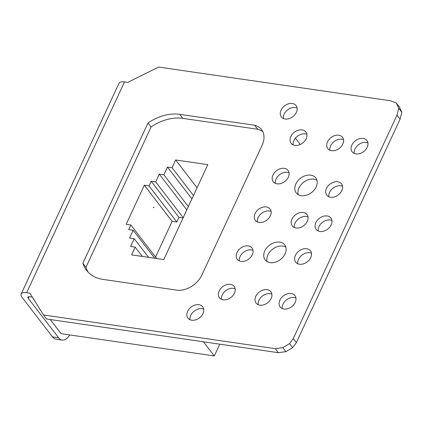 <?xml version="1.0" encoding="UTF-8"?>
<svg xmlns="http://www.w3.org/2000/svg" width="423" height="423" viewBox="0 0 423 423"><rect width="100%" height="100%" fill="white"/><g stroke="black" fill="none" stroke-linecap="round" stroke-linejoin="round"><path stroke-width="0.63" d="M29.89 293.192L43.532 314.987L46.625 319.005L278.403 352.692L285.874 351.656L292.61 347.68L296.386 342.567L400.084 119.17L401.85 112.349L399.423 107.04L396.33 103.027L390.397 100.748L158.62 67.061L127.741 82.39L124.489 81.914L26.638 292.721L29.89 293.192M43.532 314.987L275.315 348.679L282.786 347.637L289.522 343.666L293.292 338.553L396.991 115.151L398.757 108.336L396.33 103.027M327.497 141.848A9.301 6.816 142.4 0 1 334.842 135.561A9.301 6.816 142.4 0 1 342.53 137.285A9.301 6.816 142.4 0 1 342.815 144.074A9.301 6.816 142.4 0 1 335.471 150.366A9.301 6.816 142.4 0 1 327.788 148.637A9.301 6.816 142.4 0 1 327.497 141.848M326.482 188.404A9.301 6.816 142.4 0 1 333.826 182.117A9.301 6.816 142.4 0 1 341.509 183.841A9.301 6.816 142.4 0 1 341.8 190.63A9.301 6.816 142.4 0 1 334.456 196.922A9.301 6.816 142.4 0 1 326.768 195.193A9.301 6.816 142.4 0 1 326.482 188.404M351.873 145.052A9.301 6.816 142.4 0 1 359.217 138.765A9.301 6.816 142.4 0 1 366.9 140.489A9.301 6.816 142.4 0 1 367.19 147.278A9.301 6.816 142.4 0 1 359.846 153.57A9.301 6.816 142.4 0 1 352.158 151.841A9.301 6.816 142.4 0 1 351.873 145.052M316.161 186.903A12.325 9.031 142.4 0 1 306.426 195.236A12.325 9.031 142.4 0 1 296.243 192.951A12.325 9.031 142.4 0 1 295.862 183.957A12.325 9.031 142.4 0 1 305.596 175.624A12.325 9.031 142.4 0 1 315.775 177.909A12.325 9.031 142.4 0 1 316.161 186.903M295.402 255.36A9.301 6.816 142.4 0 1 302.746 249.073A9.301 6.816 142.4 0 1 310.429 250.797A9.301 6.816 142.4 0 1 310.72 257.586A9.301 6.816 142.4 0 1 303.376 263.873A9.301 6.816 142.4 0 1 295.688 262.149A9.301 6.816 142.4 0 1 295.402 255.36M315.875 222.598A9.301 6.816 142.4 0 1 323.22 216.312A9.301 6.816 142.4 0 1 330.908 218.035A9.301 6.816 142.4 0 1 331.193 224.825A9.301 6.816 142.4 0 1 323.849 231.117A9.301 6.816 142.4 0 1 316.166 229.388A9.301 6.816 142.4 0 1 315.875 222.598M285.081 253.858A12.325 9.031 142.4 0 1 275.347 262.191A12.325 9.031 142.4 0 1 265.163 259.907A12.325 9.031 142.4 0 1 264.782 250.908A12.325 9.031 142.4 0 1 274.516 242.575A12.325 9.031 142.4 0 1 284.7 244.864A12.325 9.031 142.4 0 1 285.081 253.858M291.976 219.125A9.301 6.816 142.4 0 1 299.325 212.838A9.301 6.816 142.4 0 1 307.008 214.561A9.301 6.816 142.4 0 1 307.299 221.351A9.301 6.816 142.4 0 1 299.949 227.643A9.301 6.816 142.4 0 1 292.267 225.914A9.301 6.816 142.4 0 1 291.976 219.125M255.804 296.306A9.301 6.816 142.4 0 1 263.148 290.019A9.301 6.816 142.4 0 1 270.831 291.743A9.301 6.816 142.4 0 1 271.122 298.532A9.301 6.816 142.4 0 1 263.778 304.819A9.301 6.816 142.4 0 1 256.089 303.095A9.301 6.816 142.4 0 1 255.804 296.306M279.883 300.145A9.301 6.816 142.4 0 1 287.228 293.858A9.301 6.816 142.4 0 1 294.91 295.582A9.301 6.816 142.4 0 1 295.201 302.371A9.301 6.816 142.4 0 1 287.857 308.658A9.301 6.816 142.4 0 1 280.169 306.934A9.301 6.816 142.4 0 1 279.883 300.145M290.834 136.523A9.301 6.816 142.4 0 1 298.178 130.231A9.301 6.816 142.4 0 1 305.861 131.96A9.301 6.816 142.4 0 1 306.152 138.749A9.301 6.816 142.4 0 1 298.807 145.036A9.301 6.816 142.4 0 1 291.119 143.312A9.301 6.816 142.4 0 1 290.834 136.523M281.057 110.154A9.301 6.816 142.4 0 1 288.401 103.868A9.301 6.816 142.4 0 1 296.084 105.591A9.301 6.816 142.4 0 1 296.375 112.381A9.301 6.816 142.4 0 1 289.031 118.673A9.301 6.816 142.4 0 1 281.343 116.944A9.301 6.816 142.4 0 1 281.057 110.154M255.064 213.583A9.301 6.816 142.4 0 1 262.408 207.296A9.301 6.816 142.4 0 1 270.091 209.02A9.301 6.816 142.4 0 1 270.382 215.809A9.301 6.816 142.4 0 1 263.037 222.096A9.301 6.816 142.4 0 1 255.349 220.372A9.301 6.816 142.4 0 1 255.064 213.583M236.986 252.531A9.301 6.816 142.4 0 1 244.33 246.239A9.301 6.816 142.4 0 1 252.013 247.968A9.301 6.816 142.4 0 1 252.304 254.757A9.301 6.816 142.4 0 1 244.959 261.044A9.301 6.816 142.4 0 1 237.271 259.32A9.301 6.816 142.4 0 1 236.986 252.531M219.135 290.976A9.301 6.816 142.4 0 1 226.479 284.69A9.301 6.816 142.4 0 1 234.168 286.413A9.301 6.816 142.4 0 1 234.453 293.202A9.301 6.816 142.4 0 1 227.109 299.495A9.301 6.816 142.4 0 1 219.426 297.766A9.301 6.816 142.4 0 1 219.135 290.976M187.664 311.349A9.301 6.816 142.4 0 1 195.008 305.057A9.301 6.816 142.4 0 1 202.696 306.786A9.301 6.816 142.4 0 1 202.982 313.575A9.301 6.816 142.4 0 1 195.638 319.862A9.301 6.816 142.4 0 1 187.955 318.138A9.301 6.816 142.4 0 1 187.664 311.349M272.988 174.969A9.301 6.816 142.4 0 1 280.333 168.682A9.301 6.816 142.4 0 1 288.015 170.406A9.301 6.816 142.4 0 1 288.306 177.195A9.301 6.816 142.4 0 1 280.962 183.482A9.301 6.816 142.4 0 1 273.274 181.758A9.301 6.816 142.4 0 1 272.988 174.969M254.683 125.245A21.198 15.529 142.4 0 1 261.525 129.623A21.198 15.529 142.4 0 1 262.181 145.094L201.871 275.024A21.198 15.529 142.4 0 1 178.057 290.321L103.122 279.429A40.936 29.985 142.4 0 1 86.525 270.286A40.936 29.985 142.4 0 1 82.882 263.243L147.992 122.982A40.936 29.985 142.4 0 1 179.749 114.353L254.683 125.245L257.776 129.258L182.836 118.366A40.936 29.985 -37.6 0 0 151.085 126.995L85.975 267.257L82.882 263.243M262.847 131.807A21.198 15.529 -37.6 0 0 257.776 129.258M85.975 267.257A40.936 29.985 -37.6 0 0 88.19 272.2M147.992 122.982L151.085 126.995M28.96 296.687L28.214 298.294A3.722 1.47 24.9 0 1 27.902 297.173A3.722 1.47 24.9 0 1 29.732 296.735L32.344 297.115M343.545 139.701A9.301 6.816 -37.6 0 0 330.59 145.866A9.301 6.816 -37.6 0 0 329.861 150.239M342.53 186.257A9.301 6.816 -37.6 0 0 329.57 192.417A9.301 6.816 -37.6 0 0 328.84 196.795M367.92 142.905A9.301 6.816 -37.6 0 0 354.96 149.065A9.301 6.816 -37.6 0 0 354.236 153.443M316.933 180.219A12.325 9.031 -37.6 0 0 298.955 187.971A12.325 9.031 -37.6 0 0 298.183 194.654M311.45 253.208A9.301 6.816 -37.6 0 0 298.495 259.373A9.301 6.816 -37.6 0 0 297.766 263.751M331.923 220.452A9.301 6.816 -37.6 0 0 318.968 226.612A9.301 6.816 -37.6 0 0 318.239 230.99M285.853 247.169A12.325 9.031 -37.6 0 0 267.875 254.921A12.325 9.031 -37.6 0 0 267.103 261.61M308.023 216.978A9.301 6.816 -37.6 0 0 295.069 223.138A9.301 6.816 -37.6 0 0 294.339 227.516M271.852 294.159A9.301 6.816 -37.6 0 0 258.892 300.319A9.301 6.816 -37.6 0 0 258.162 304.697M295.931 297.998A9.301 6.816 -37.6 0 0 282.971 304.158A9.301 6.816 -37.6 0 0 282.241 308.536M306.881 134.371A9.301 6.816 -37.6 0 0 293.927 140.536A9.301 6.816 -37.6 0 0 293.197 144.909M297.105 108.008A9.301 6.816 -37.6 0 0 284.145 114.168A9.301 6.816 -37.6 0 0 283.415 118.546M271.111 211.437A9.301 6.816 -37.6 0 0 258.152 217.596A9.301 6.816 -37.6 0 0 257.422 221.975M253.033 250.379A9.301 6.816 -37.6 0 0 240.074 256.544A9.301 6.816 -37.6 0 0 239.344 260.917M235.183 288.83A9.301 6.816 -37.6 0 0 222.228 294.99A9.301 6.816 -37.6 0 0 221.499 299.368M203.712 309.197A9.301 6.816 -37.6 0 0 190.757 315.362A9.301 6.816 -37.6 0 0 190.027 319.735M289.036 172.822A9.301 6.816 -37.6 0 0 276.076 178.982A9.301 6.816 -37.6 0 0 275.347 183.36M26.638 292.721A11.162 4.404 -155.1 0 0 21.15 294.043L119 83.236A11.162 4.404 24.9 0 1 124.489 81.914M28.214 298.294L58.58 337.734A14.884 8.259 98.3 0 0 62.202 340.055L56.074 339.167A14.884 8.259 -81.7 0 1 52.457 336.84L22.086 297.406A11.162 4.404 -155.1 0 1 21.15 294.043M62.202 340.055A14.884 8.259 98.3 0 0 69.71 334.921M398.757 108.336L401.85 112.349M396.991 115.151L400.084 119.17M293.292 338.553L296.386 342.567M289.522 343.666L292.61 347.68M282.786 347.637L285.874 351.656M275.315 348.679L278.403 352.692M219.77 344.169L214.308 355.939L61.123 333.673L50.231 319.529M214.308 355.939L203.41 341.789M131.595 254.884L163.764 259.558L207.825 164.642L175.656 159.968L172.055 167.72L167.46 167.053L163.86 174.81L159.265 174.139L155.664 181.895L151.164 181.24L149.007 185.893L144.317 185.211L126.176 224.296L130.866 224.978L128.703 229.631L133.203 230.281L129.607 238.038L134.202 238.704L130.601 246.461L135.196 247.127L131.595 254.884M295.444 138.152L300.304 144.46M183.074 217.961L178.987 217.369L176.825 222.022L172.135 221.34L155.558 257.047M175.656 159.968L197.081 187.791M135.196 247.127L142.377 256.449M134.202 238.704L148.558 257.348M133.203 230.281L154.739 258.247M130.866 224.978L156.706 258.532M144.317 185.211L172.135 221.34M149.007 185.893L176.825 222.022M151.164 181.24L178.987 217.369M155.664 181.895L183.212 217.665M159.265 174.139L186.813 209.908M163.86 174.81L188.346 206.604M167.46 167.053L191.947 198.847M172.055 167.72L193.48 195.542M153.322 207.381L153.935 207.471M153.771 207.117L153.48 207.735M182.836 118.366L179.749 114.353M58.58 337.734L52.457 336.84"/></g></svg>
